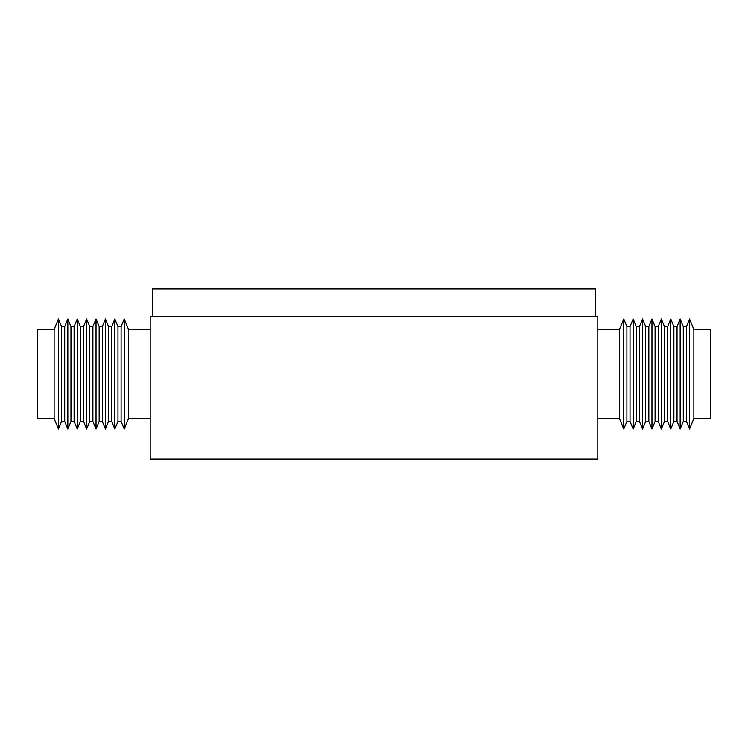 <?xml version="1.0" encoding="UTF-8"?>
<svg xmlns="http://www.w3.org/2000/svg" width="748" height="748" viewBox="0 0 748 748"><rect width="100%" height="100%" fill="white"/><g stroke="black" fill="none" stroke-linecap="round" stroke-linejoin="round"><path stroke-width="1.12" d="M150.198 316.703L597.802 316.703L597.802 459.048L150.198 459.048L150.198 316.703M693.873 330.766L693.873 418.581L710.6 418.581L710.6 329.419L693.873 329.419L693.873 330.766M686.43 326.558L686.43 421.442L683.298 421.442L683.298 326.558L686.43 326.558L689.562 318.947L689.562 429.053L693.873 418.581M677.034 326.558L677.034 421.442L673.892 421.442L673.892 326.558L677.034 326.558L680.166 318.947L680.166 429.053L683.298 421.442M667.627 326.558L667.627 421.442L664.495 421.442L664.495 326.558L667.627 326.558L670.76 318.947L670.76 429.053L673.892 421.442M658.231 326.558L658.231 421.442L655.098 421.442L655.098 326.558L658.231 326.558L661.363 318.947L661.363 429.053L664.495 421.442M648.834 326.558L648.834 421.442L645.702 421.442L645.702 326.558L648.834 326.558L651.966 318.947L651.966 429.053L655.098 421.442M639.428 326.558L639.428 421.442L636.296 421.442L636.296 326.558L639.428 326.558L642.56 318.947L642.56 429.053L645.702 421.442M630.031 326.558L630.031 421.442L626.899 421.442L626.899 326.558L630.031 326.558L633.163 318.947L633.163 429.053L636.296 421.442M597.802 329.242L619.522 329.242L623.767 318.947L623.767 429.053L626.899 421.442M619.522 329.242L619.522 418.758L623.767 429.053M54.127 418.581L54.127 329.419L58.438 318.947L58.438 429.053L54.127 418.581L37.4 418.581L37.4 329.419L54.127 329.419M64.702 421.442L67.834 429.053L67.834 318.947L64.702 326.558L64.702 421.442L61.57 421.442L61.57 326.558L58.438 318.947M74.108 421.442L77.24 429.053L77.24 318.947L74.108 326.558L74.108 421.442L70.967 421.442L70.967 326.558L67.834 318.947M83.505 421.442L86.637 429.053L86.637 318.947L83.505 326.558L83.505 421.442L80.373 421.442L80.373 326.558L77.24 318.947M92.902 421.442L96.034 429.053L96.034 318.947L92.902 326.558L92.902 421.442L89.769 421.442L89.769 326.558L86.637 318.947M102.298 421.442L105.44 429.053L105.44 318.947L102.298 326.558L102.298 421.442L99.166 421.442L99.166 326.558L96.034 318.947M111.704 421.442L114.837 429.053L114.837 318.947L111.704 326.558L111.704 421.442L108.572 421.442L108.572 326.558L105.44 318.947M121.101 421.442L124.233 429.053L124.233 318.947L121.101 326.558L121.101 421.442L117.969 421.442L117.969 326.558L114.837 318.947M150.198 418.758L128.478 418.758L128.478 329.242L124.233 318.947M152.433 316.703L152.433 288.952L595.567 288.952L595.567 316.703M686.43 421.442L689.562 429.053M677.034 421.442L680.166 429.053M667.627 421.442L670.76 429.053M658.231 421.442L661.363 429.053M648.834 421.442L651.966 429.053M639.428 421.442L642.56 429.053M630.031 421.442L633.163 429.053M597.802 418.758L619.522 418.758M626.899 326.558L623.767 318.947M636.296 326.558L633.163 318.947M645.702 326.558L642.56 318.947M655.098 326.558L651.966 318.947M664.495 326.558L661.363 318.947M673.892 326.558L670.76 318.947M683.298 326.558L680.166 318.947M693.873 329.419L689.562 318.947M61.57 421.442L58.438 429.053M70.967 421.442L67.834 429.053M80.373 421.442L77.24 429.053M89.769 421.442L86.637 429.053M99.166 421.442L96.034 429.053M108.572 421.442L105.44 429.053M117.969 421.442L114.837 429.053M128.478 418.758L124.233 429.053M150.198 329.242L128.478 329.242M121.101 326.558L117.969 326.558M111.704 326.558L108.572 326.558M102.298 326.558L99.166 326.558M92.902 326.558L89.769 326.558M83.505 326.558L80.373 326.558M74.108 326.558L70.967 326.558M64.702 326.558L61.57 326.558"/></g></svg>
